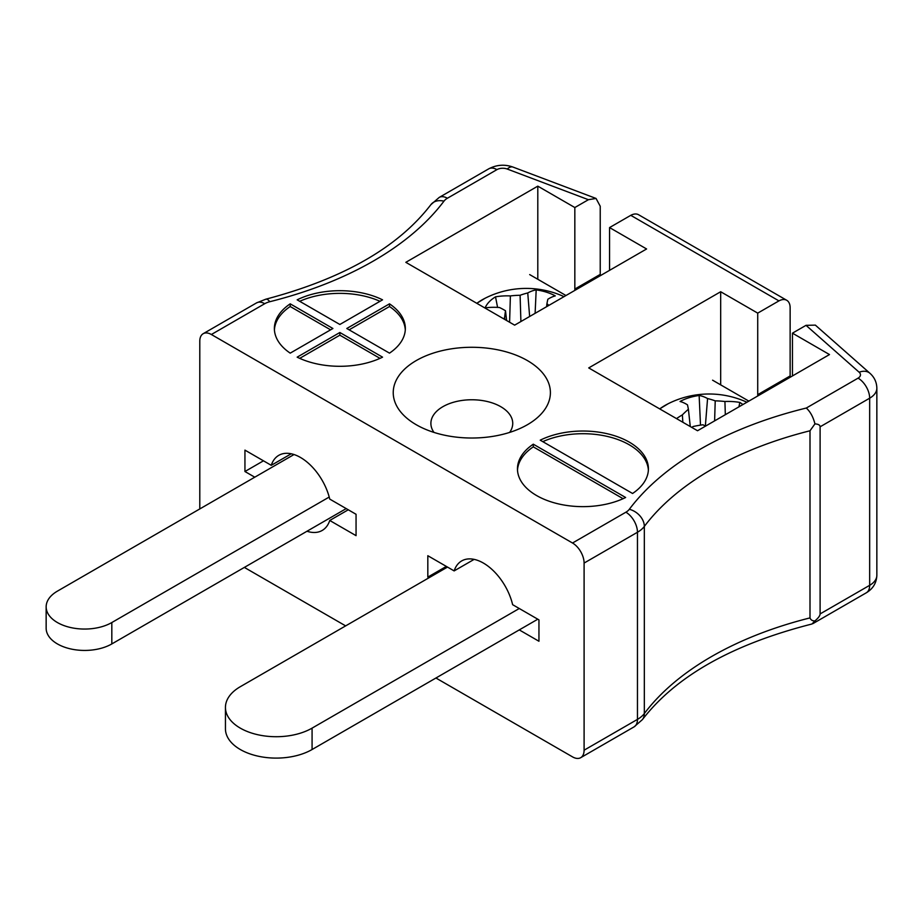<?xml version="1.0" encoding="UTF-8"?>
<svg xmlns="http://www.w3.org/2000/svg" width="923" height="923" viewBox="0 0 923 923"><rect width="100%" height="100%" fill="white"/><g stroke="black" fill="none" stroke-linecap="round" stroke-linejoin="round"><path stroke-width="1.38" d="M632.578 493.482A65.475 37.808 0 0 0 648.419 468.838A65.475 37.808 0 0 0 610.241 434.479A65.475 37.808 0 0 0 540.232 440.179L632.578 493.482M625.632 497.497L533.298 444.182A65.475 37.808 0 0 0 517.457 468.838A65.475 37.808 0 0 0 555.623 503.197A65.475 37.808 0 0 0 625.632 497.497M382.549 299.837A65.475 37.808 0 0 0 297.16 299.837L339.86 324.481L382.549 299.837M346.794 328.496L389.494 353.14A65.475 37.808 0 0 0 405.335 328.496A65.475 37.808 0 0 0 389.494 303.84L346.794 328.496M339.86 332.499L297.16 357.155A65.475 37.808 0 0 0 382.549 357.155L339.86 332.499L339.86 335.176L299.71 358.355M290.214 303.84A65.475 37.808 0 0 0 274.373 328.496A65.475 37.808 0 0 0 290.214 353.14L332.915 328.496L290.214 303.84L290.214 306.517L330.596 329.834M574.867 290.376A24.552 14.18 60 0 1 574.833 289.061L600.227 274.408L600.227 206.233L596.039 198.445L588.401 199.703L574.833 207.537L537.797 186.146L405.832 262.328L514.642 325.15L646.596 248.968L609.561 227.577L630.778 215.336L778.931 300.886L757.725 313.128L720.678 291.737L588.724 367.919L697.534 430.741L829.489 354.559L792.453 333.168L806.021 325.334L815.367 325.127L869.974 373.307A16.372 11.18 -48.6 0 0 859.14 372.223L806.021 325.334M588.401 199.703L507.2 169.024A8.18 4.73 0 0 0 496.932 169.636L447.39 198.249A16.372 9.449 0 0 0 443.951 201.168A335.58 193.749 180 0 1 269.793 301.717A16.372 9.449 0 0 0 264.728 303.702L211.367 334.507L572.514 543.012L625.886 512.207A16.372 9.449 0 0 0 629.324 509.288A335.58 193.749 180 0 1 806.31 408.035C810.348 411.75 813.221 417.023 814.94 423.876L810.002 430.776L810.002 617.902C810.775 619.968 812.413 620.971 814.94 620.914C818.366 617.983 820.097 615.641 820.109 613.922L869.662 585.32A24.552 14.18 0 0 0 876.85 575.294C876.538 582.921 873.008 588.759 866.27 592.82A16.372 9.449 -120 0 0 869.662 585.32L869.662 398.194L820.109 426.807L820.109 613.922M416.25 424.73A78.57 45.365 0 0 0 527.379 424.73A78.57 45.365 0 0 0 527.379 360.57A78.57 45.365 0 0 0 416.25 360.57A78.57 45.365 0 0 0 416.25 424.73L416.25 424.73M244.353 567.414L345.64 625.886M435.933 678.013L572.514 756.872A16.372 9.449 -120 0 0 580.705 757.679A16.372 9.449 -120 0 0 584.097 750.191L637.458 719.386A32.743 18.898 0 0 0 644.335 713.548A319.208 184.3 180 0 1 810.002 617.902M757.76 395.967A24.552 14.18 60 0 1 757.725 394.652L790.134 375.949L790.134 307.774A16.372 9.449 120 0 0 786.742 300.287A16.372 9.449 120 0 0 778.931 300.886M790.134 375.949A24.552 14.18 -120 0 0 790.169 377.253M786.742 300.287L638.578 214.736A16.372 9.449 120 0 0 630.778 215.336M600.227 274.408L600.273 275.712M211.367 334.507A16.372 9.449 -120 0 0 203.187 333.699A16.372 9.449 -120 0 0 199.795 341.187L199.795 508.931M519.268 629.901L538.951 641.254L538.951 619.875L512.634 604.68A43.381 25.048 -120 0 0 461.696 560.919A43.381 25.048 -120 0 0 454.139 570.91L427.822 555.715L427.822 577.106L428.987 577.763M306.978 531.256A43.381 25.048 -120 0 0 322.185 530.46A43.381 25.048 -120 0 0 329.742 520.468L356.059 535.663L356.059 514.284L329.742 499.089A43.381 25.048 -120 0 0 278.804 455.327A43.381 25.048 -120 0 0 271.258 465.319L244.941 450.124L244.941 471.515L254.771 477.191M810.002 430.776A319.208 184.3 0 0 0 644.335 526.422A32.743 18.898 180 0 1 637.458 532.259L584.097 563.065L584.097 750.191M584.097 563.065A16.372 9.449 -120 0 0 572.514 543.012M820.109 426.807C820.097 425.099 818.366 424.119 814.94 423.876M291.241 453.781L271.258 465.319M348.259 509.784L329.742 520.468M263.459 460.819L244.941 471.515M446.351 566.41L427.822 577.106M474.134 559.373L454.139 570.91M629.324 509.288A16.372 12.264 36.9 0 1 644.335 526.422L644.335 713.548A16.372 12.264 -143.1 0 1 642.408 719.617C675.936 676.109 732.458 644.231 811.963 624.006L814.94 620.914M379.999 301.302A65.475 37.808 0 0 0 299.71 301.302M405.289 329.834A65.475 37.808 0 0 0 389.494 306.517L349.113 329.834M389.494 306.517L389.494 303.84M339.86 335.176L379.999 358.355M290.214 306.517A65.475 37.808 0 0 0 274.419 329.834M623.083 498.697L533.298 446.859L533.298 444.182M533.298 446.859A65.475 37.808 0 0 0 517.491 470.176M648.373 470.176A65.475 37.808 0 0 0 610.691 437.271A65.475 37.808 0 0 0 542.782 441.644M757.725 394.652L757.725 313.128M792.453 375.938L792.453 333.168M720.678 384.856L720.678 291.737M574.833 289.061L574.833 207.537M609.561 270.358L609.561 227.577M537.797 279.265L537.797 186.146M509.634 432.414A40.924 23.629 0 0 0 512.738 423.392A40.924 23.629 0 0 0 471.815 399.763A40.924 23.629 0 0 0 430.891 423.392A40.924 23.629 0 0 0 433.983 432.414M294.022 454.531L57.422 591.135A38.466 22.21 0 0 0 46.15 606.838L46.15 628.228A38.466 22.21 0 0 0 69.894 648.742A38.466 22.21 0 0 0 111.821 643.931L346.217 508.596M46.15 606.838A38.466 22.21 0 0 0 69.894 627.363A38.466 22.21 0 0 0 111.821 622.54L329.223 497.036M447.505 567.08L240.303 686.7A50.742 29.294 0 0 0 225.443 707.422L225.443 728.801A50.742 29.294 0 0 0 256.767 755.868A50.742 29.294 0 0 0 312.078 749.522L537.797 619.206M225.443 707.422A50.742 29.294 0 0 0 256.767 734.489A50.742 29.294 0 0 0 312.078 728.132L519.268 608.511M659.726 408.912A62.326 35.985 180 0 1 667.987 403.836L659.68 408.889M676.501 418.604A90.869 69.502 -47.6 0 1 682.362 414.877A90.131 50.661 -69.4 0 1 688.396 409.281A90.131 3.207 -97.6 0 0 687.497 404.851A90.869 30.736 -111.6 0 0 680.043 401.482A42.273 24.402 180 0 1 699.138 395.482A90.869 39.885 76.9 0 1 707.572 398.551A90.131 61.518 59 0 1 715.221 400.859A90.131 77.44 -11.9 0 1 724.924 401.505A90.869 69.502 -47.6 0 1 739.796 402.416A42.273 24.402 180 0 1 742.911 404.551M705.437 426.184A90.131 52.449 -129.6 0 0 702.991 424.776A90.131 68.371 170.7 0 0 693.288 426.472A90.869 60.364 140.5 0 0 691.685 427.361M738.942 406.835L739.796 402.416M725.328 414.692L724.924 401.505M714.61 420.888L715.221 400.859M705.345 426.126L707.572 398.551M700.499 425.134L699.138 395.482M690.277 426.553L688.396 409.281M682.858 422.273L682.362 414.877M476.833 303.321A62.326 35.985 180 0 1 485.094 298.244A62.326 35.985 180 0 1 485.106 298.233L476.787 303.298M503.785 318.885A90.869 39.885 -76.9 0 1 504.604 317.535A90.131 12.276 -90.6 0 1 505.504 310.763A90.131 41.593 -119.2 0 0 499.47 307.509A90.869 60.364 -140.5 0 0 485.129 307.855A42.273 24.402 180 0 1 495.524 296.837A90.869 69.502 47.6 0 1 510.396 295.914A90.131 77.44 11.9 0 1 520.099 295.268A90.131 61.518 -59 0 1 527.748 292.96A90.869 39.885 -76.9 0 1 536.182 289.891A42.273 24.402 180 0 1 555.288 295.891A90.869 30.736 111.6 0 0 547.835 299.26A90.131 3.207 97.6 0 0 546.924 303.69A90.131 50.661 69.4 0 1 548.873 305.386M546.601 306.701L546.924 303.69M535.109 313.335L536.182 289.891M529.64 316.485L527.748 292.96M520.907 321.539L520.099 295.268M509.588 322.231L510.396 295.914M497.578 307.394L495.524 296.837M506.612 320.512L505.504 310.763M504.8 319.473L504.604 317.535M712.579 380.184L748.841 401.113M529.687 274.593L565.961 295.522M806.31 408.035L858.078 378.142A8.18 4.73 0 0 0 859.14 372.223M625.886 512.207A16.372 9.449 60 0 1 637.458 532.259L637.458 719.386A16.372 9.449 -120 0 1 634.066 726.874L642.408 719.617M876.85 575.294L876.85 388.168A24.552 14.18 180 0 1 869.662 398.194A16.372 9.449 60 0 0 858.078 378.142M203.187 333.699L256.548 302.894A16.372 9.449 60 0 1 264.728 303.702M256.548 302.894L265.812 299.202A16.372 5.319 75.9 0 1 269.793 301.717M265.812 299.202C343.091 278.781 398.113 247.272 430.868 204.687A16.372 12.264 36.9 0 1 443.951 201.168M430.868 204.687L439.198 197.43A16.372 9.449 60 0 1 447.39 198.249M439.198 197.43L488.752 168.828A16.372 9.449 60 0 1 496.932 169.636M488.752 168.828C496.632 164.709 504.719 164.132 512.992 167.075A16.372 7.315 110.7 0 0 507.2 169.024M111.821 622.54L111.821 643.931M312.078 728.132L312.078 749.522M812.886 623.636L866.27 592.82M580.705 757.679L634.066 726.874M512.992 167.075L596.039 198.445M876.85 388.168C876.7 382.237 874.404 377.288 869.974 373.307M746.915 402.232A90.95 90.95 0 0 0 667.987 403.824M564.022 296.641A90.95 90.95 0 0 0 485.106 298.233"/></g></svg>
